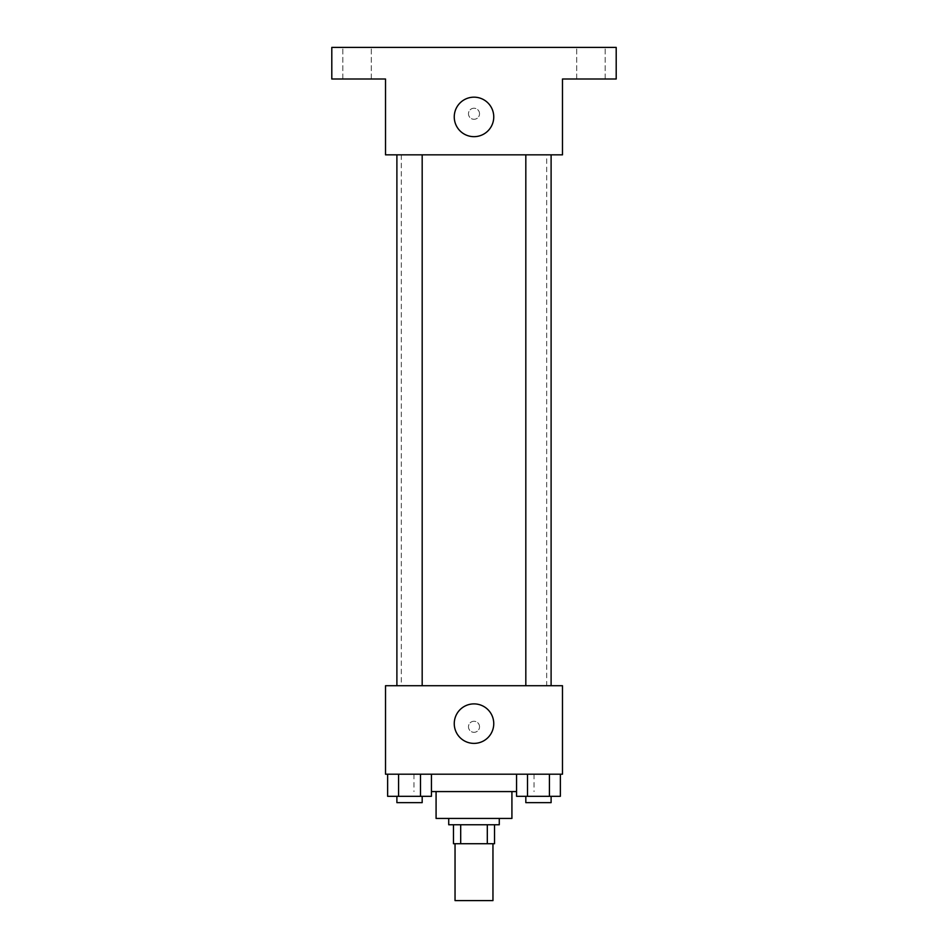 <?xml version="1.0" encoding="UTF-8"?>
<svg xmlns="http://www.w3.org/2000/svg" width="948" height="948" viewBox="0 0 948 948"><rect width="100%" height="100%" fill="white"/><g stroke="black" fill="none" stroke-linecap="round" stroke-linejoin="round"><path stroke-width="0.71" stroke-dasharray="4.74 3.56" d="M492.96 900.6L455.04 900.6M492.96 843.72L455.04 843.72L492.96 843.72M460.692 843.72L453.464 843.72L453.464 824.76L460.692 824.76L460.692 843.72L494.536 843.72M487.308 824.76L460.692 824.76L487.308 824.76L487.308 843.72M460.692 824.76L453.464 824.76M448.724 824.76L499.276 824.76M436.08 818.444L511.92 818.444M431.435 791.58L516.565 791.58M474 774.196L413.956 774.196L474 774.196M387.637 774.196L387.637 796.32L398.587 796.32L387.637 796.32L398.587 796.32L398.587 774.196L420.485 774.196L387.637 774.196L431.435 774.196L398.587 774.196L398.587 796.32L431.435 796.32L420.485 796.32L431.435 796.32L431.435 774.196L420.485 774.196L431.435 774.196L420.485 774.196L420.485 796.32L398.587 796.32L420.485 796.32L420.485 774.196L431.435 774.196L398.587 774.196L431.435 774.196M385.516 774.196L562.484 774.196L562.484 685.724L385.516 685.724L385.516 774.196M516.565 774.196L516.565 796.32L527.515 796.32L516.565 796.32L527.515 796.32L527.515 774.196L549.413 774.196L516.565 774.196L560.363 774.196L527.515 774.196L527.515 796.32L560.363 796.32L549.413 796.32L560.363 796.32L560.363 774.196L549.413 774.196L560.363 774.196L549.413 774.196L549.413 796.32L527.515 796.32L549.413 796.32L549.413 774.196L560.363 774.196L527.515 774.196L560.363 774.196M479.534 726.796A5.534 5.534 0 0 0 471.239 722.009A5.534 5.534 0 0 0 471.239 731.583A5.534 5.534 0 0 0 479.534 726.796A5.534 5.534 0 0 0 471.239 722.009A5.534 5.534 0 0 0 471.239 731.583A5.534 5.534 0 0 0 479.534 726.796M546.676 685.724L401.324 685.724L546.676 685.724L546.676 154.844L401.324 154.844L546.676 154.844M422.18 685.724L396.892 685.724L422.18 685.724L396.892 685.724L422.18 685.724L422.18 154.844L396.892 154.844L422.18 154.844M551.108 685.724L525.82 685.724L551.108 685.724L525.82 685.724L551.108 685.724L551.108 154.844L525.82 154.844L551.108 154.844M385.516 732.33L385.528 721.274L385.516 732.33M562.484 721.274L562.472 732.33L562.484 721.274M493.754 723.644A19.754 19.754 0 0 1 464.129 740.744A19.754 19.754 0 0 1 464.129 706.533A19.754 19.754 0 0 1 493.754 723.644M385.516 154.844L562.484 154.844L562.484 79.004L616.2 79.004L616.2 47.4L331.8 47.4L331.8 79.004L385.516 79.004L385.516 154.844M479.534 113.76A5.534 5.534 0 0 0 471.239 108.973A5.534 5.534 0 0 0 471.239 118.547A5.534 5.534 0 0 0 479.534 113.76A5.534 5.534 0 0 0 471.239 108.973A5.534 5.534 0 0 0 471.239 118.547A5.534 5.534 0 0 0 479.534 113.76M385.516 119.294L385.528 108.226L385.516 119.294M562.484 108.226L562.472 119.294L562.484 108.226M493.754 116.924A19.754 19.754 0 0 1 464.129 134.024A19.754 19.754 0 0 1 464.129 99.813A19.754 19.754 0 0 1 493.754 116.924M357.076 79.004L371.308 79.004L357.076 79.004M590.924 79.004L605.156 79.004L590.924 79.004M357.076 47.4L371.308 47.4L357.076 47.4M590.924 47.4L605.156 47.4L590.924 47.4M551.108 796.32L525.82 796.32L551.108 796.32L525.82 796.32L551.108 796.32L551.108 802.636L525.82 802.636L551.108 802.636L525.82 802.636L525.82 796.32M422.18 796.32L396.892 796.32L422.18 796.32L396.892 796.32L422.18 796.32L422.18 802.636L396.892 802.636L422.18 802.636L396.892 802.636L396.892 796.32M549.413 774.196L549.413 796.32M527.515 774.196L527.515 796.32M420.485 774.196L420.485 796.32M398.587 774.196L398.587 796.32M413.956 774.196L413.956 791.58M534.044 774.196L534.044 791.58M401.324 154.844L401.324 685.724M396.892 154.844L396.892 685.724M525.82 154.844L525.82 685.724M371.308 79.004L371.308 47.4L371.308 79.004M342.844 79.004L342.844 47.4L342.844 79.004M605.156 79.004L605.156 47.4L605.156 79.004M576.692 79.004L576.692 47.4L576.692 79.004"/><path stroke-width="1.42" d="M455.04 843.72L455.04 900.6L492.96 900.6L492.96 843.72M487.308 824.76L487.308 843.72L453.464 843.72L453.464 824.76M487.308 843.72L494.536 843.72L494.536 824.76L494.536 843.72M499.276 818.444L499.276 824.76L448.724 824.76L448.724 818.444M460.692 824.76L460.692 843.72M511.92 791.58L511.92 818.444L436.08 818.444L436.08 791.58M516.565 791.58L431.435 791.58M562.484 774.196L385.516 774.196L385.516 685.724L562.484 685.724L562.484 774.196M493.754 723.644A19.754 19.754 0 0 1 464.129 740.744A19.754 19.754 0 0 1 464.129 706.533A19.754 19.754 0 0 1 493.754 723.644M525.82 685.724L525.82 154.844M422.18 154.844L422.18 685.724M562.484 154.844L385.516 154.844L385.516 79.004L331.8 79.004L331.8 47.4L616.2 47.4L616.2 79.004L562.484 79.004L562.484 154.844M493.754 116.924A19.754 19.754 0 0 1 464.129 134.024A19.754 19.754 0 0 1 464.129 99.813A19.754 19.754 0 0 1 493.754 116.924M560.363 774.196L560.363 796.32L516.565 796.32L516.565 774.196M549.413 774.196L549.413 796.32M527.515 774.196L527.515 796.32M551.108 796.32L551.108 802.636L525.82 802.636L525.82 796.32M431.435 774.196L431.435 796.32L387.637 796.32L387.637 774.196M420.485 774.196L420.485 796.32M398.587 774.196L398.587 796.32M422.18 796.32L422.18 802.636L396.892 802.636L396.892 796.32M551.108 685.724L551.108 154.844M396.892 154.844L396.892 685.724"/></g></svg>
